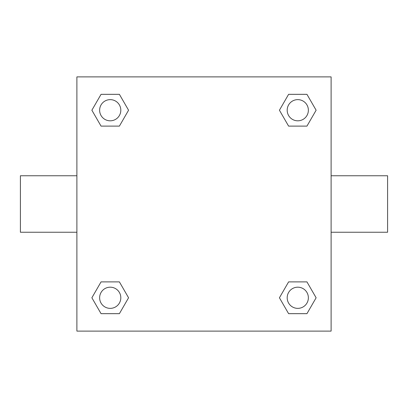 <?xml version="1.0" encoding="UTF-8"?>
<svg xmlns="http://www.w3.org/2000/svg" width="408" height="408" viewBox="0 0 408 408"><rect width="100%" height="100%" fill="white"/><g stroke="black" fill="none" stroke-linecap="round" stroke-linejoin="round"><path stroke-width="0.61" d="M119.396 126.113L101.051 126.113L91.877 110.221L101.051 94.335L119.396 94.335L128.571 110.221L119.396 126.113L101.051 126.113L112.654 126.113M112.654 281.887L119.396 281.887L128.571 297.779L119.396 313.665L101.051 313.665L91.877 297.779L101.051 281.887L119.396 281.887M295.346 126.113L288.604 126.113L279.429 110.221L288.604 94.335L306.949 94.335L316.124 110.221L306.949 126.113L288.604 126.113M288.604 281.887L306.949 281.887L316.124 297.779L306.949 313.665L288.604 313.665L279.429 297.779L288.604 281.887L306.949 281.887L295.346 281.887M331.107 232.244L387.6 232.244L387.6 175.756L331.107 175.756M76.893 175.756L20.4 175.756L20.4 232.244L76.893 232.244M76.893 76.893L331.107 76.893L331.107 331.107L76.893 331.107L76.893 76.893M306.949 313.665L288.604 313.665L306.949 313.665M308.371 297.779A10.593 10.593 0 0 0 292.48 288.604A10.593 10.593 0 0 0 292.48 306.949A10.593 10.593 0 0 0 308.371 297.779M119.396 313.665L101.051 313.665L119.396 313.665M120.814 297.779A10.593 10.593 0 0 0 104.927 288.604A10.593 10.593 0 0 0 104.927 306.949A10.593 10.593 0 0 0 120.814 297.779M288.604 94.335L306.949 94.335L288.604 94.335M308.371 110.221A10.593 10.593 0 0 0 292.48 101.051A10.593 10.593 0 0 0 292.48 119.396A10.593 10.593 0 0 0 308.371 110.221M101.051 94.335L119.396 94.335L101.051 94.335M120.814 110.221A10.593 10.593 0 0 0 104.927 101.051A10.593 10.593 0 0 0 104.927 119.396A10.593 10.593 0 0 0 120.814 110.221"/></g></svg>
